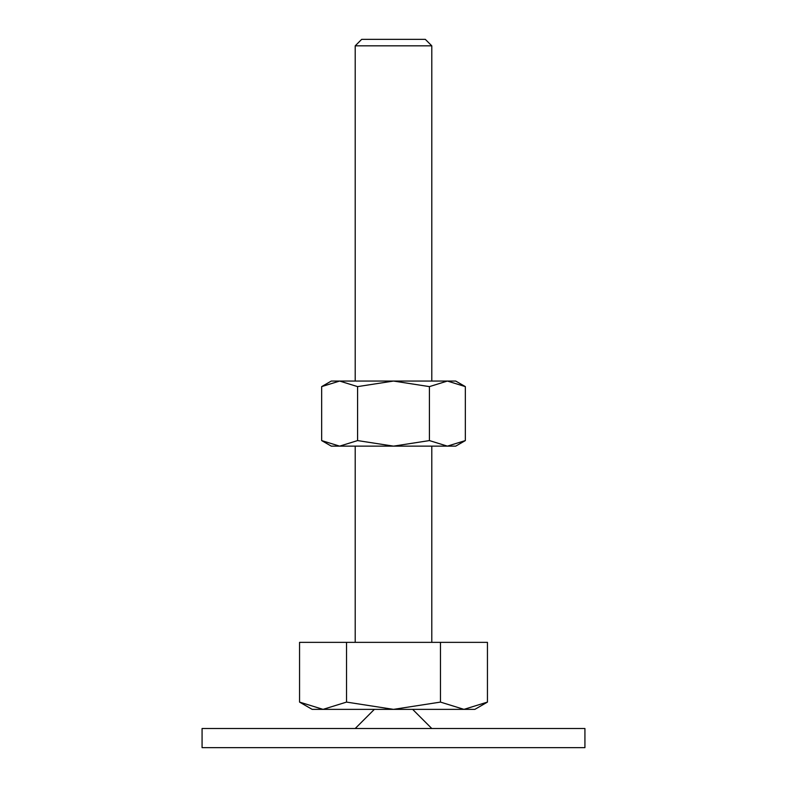 <?xml version="1.0" encoding="UTF-8"?>
<svg xmlns="http://www.w3.org/2000/svg" width="787" height="787" viewBox="0 0 787 787"><rect width="100%" height="100%" fill="white"/><g stroke="black" fill="none" stroke-linecap="round" stroke-linejoin="round"><path stroke-width="1.18" d="M584.928 747.65L584.928 728.506L202.072 728.506L202.072 747.65L584.928 747.65M374.356 709.362L355.212 728.506M431.788 728.506L412.644 709.362M299.552 702.093L312.144 709.362L474.856 709.362L487.448 702.093L463.956 709.362L440.474 702.093L393.5 709.362L346.526 702.093L323.044 709.362L299.552 702.093L299.552 642.359L346.526 642.359L346.526 702.093M355.212 381.056L355.212 45.823L361.686 39.35L425.314 39.35L431.788 45.823L431.788 381.056M355.212 45.823L431.788 45.823M355.212 642.359L355.212 446.14M431.788 446.14L431.788 642.359M440.474 702.093L440.474 642.359L487.448 642.359L487.448 702.093M440.474 642.359L346.526 642.359M465.343 386.614L455.712 381.056L447.38 381.056L465.343 386.614L465.343 440.582L447.38 446.14L429.417 440.582L393.5 446.14L455.712 446.14L465.343 440.582M331.288 381.056L321.657 386.614L339.62 381.056L393.5 381.056L429.417 386.614L447.38 381.056L393.5 381.056L357.583 386.614L339.62 381.056L331.288 381.056M321.657 440.582L331.288 446.14L393.5 446.14L357.583 440.582L339.62 446.14L321.657 440.582L321.657 386.614M357.583 440.582L357.583 386.614M429.417 440.582L429.417 386.614"/></g></svg>
